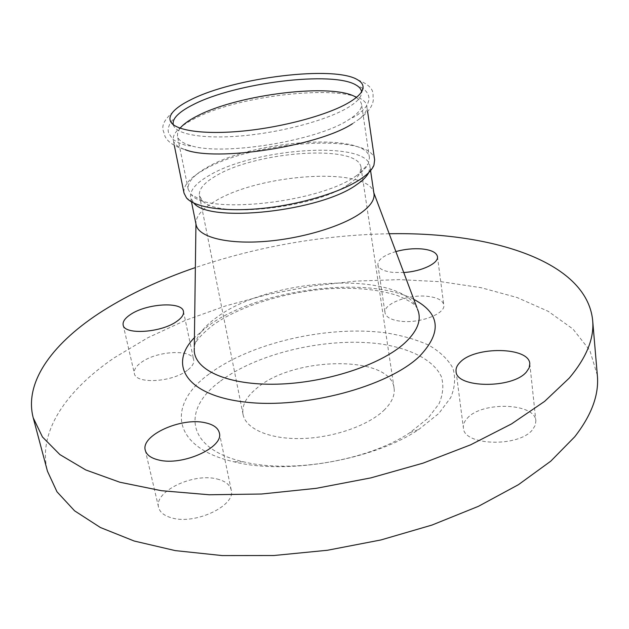 <?xml version="1.0" encoding="UTF-8"?>
<svg xmlns="http://www.w3.org/2000/svg" width="629" height="629" viewBox="0 0 629 629"><rect width="100%" height="100%" fill="white"/><g stroke="black" fill="none" stroke-linecap="round" stroke-linejoin="round"><path stroke-width="0.47" stroke-dasharray="3.15 2.36" d="M180.083 128.214L177.74 132.263L177.433 136.068C178.266 140.086 182.74 143.278 190.854 145.637C221.927 156.102 315.742 141.108 347.633 120.414L352.122 117.489C358.962 112.52 362.092 108.007 361.51 103.942L359.937 100.459L356.36 97.448M173.274 124.684L173.635 125.761C177.409 134.944 206.241 139.41 245.176 135.557C284.049 131.736 326.931 119.982 347.318 107.96C356.509 102.503 361.266 97.503 361.596 92.958L361.573 91.826M352.413 123.748L358.821 119.361C364.734 114.627 367.415 110.303 366.856 106.395C364.804 81.967 243.399 92.133 193.763 119.046C179.249 126.515 172.409 133.56 173.242 140.188C174.036 144.049 178.023 147.21 185.185 149.671C174.194 146.408 167.393 141.808 164.767 135.856C164.924 131.697 156.747 126.46 172.755 112.221M187.356 370.3C172.299 382.33 135.432 384.366 134.354 373.406C133.71 369.86 136.021 366.188 141.305 362.398C156.849 350.738 192.372 348.883 193.693 359.859C194.29 363.161 192.175 366.636 187.356 370.3M216.974 478.976C225.127 480.941 229.868 484.605 231.22 489.967C236.276 505.362 195.564 525.026 171.866 517.926C164.311 515.859 159.892 512.344 158.61 507.391C153.783 491.453 193.457 472.646 216.974 478.976M467.221 418.332C481.672 401.176 535.232 402.733 535.861 420.88L535.279 425.235L532.653 429.568C519.129 447.526 463.463 445.812 463.392 427.94C463.015 424.661 464.288 421.461 467.221 418.332M399.769 321.12C390.845 319.799 385.931 317.04 385.027 312.833C382.919 303.713 409.393 293.853 428.365 296.424C437.65 297.635 442.792 300.45 443.775 304.876C446.016 313.84 418.843 324.021 399.769 321.12M395.877 251.561C383.879 255.225 377.88 259.659 377.872 264.864C378.737 268.772 383.674 271.272 392.7 272.373L403.739 272.514M356.053 175.955C362.351 171.733 366.448 167.66 368.35 163.721L369.427 157.777C367.194 131.815 252.834 139.96 206.855 167.518C193.488 175.106 187.277 182.402 188.22 189.4L191.247 194.628C206.013 215.008 319.485 202.727 356.053 175.955M348.883 184.124C354.52 180.326 358.223 176.647 359.977 173.069L361.007 167.463C359.128 143.884 256.506 150.952 215.723 176.01C203.993 182.819 198.56 189.376 199.424 195.658L202.294 200.588C216.101 218.931 316.159 208.152 348.883 184.124M374.64 159.892C372.164 132.397 252.19 140.872 203.757 169.924C189.604 177.96 183.023 185.704 184.038 193.158M368.759 172.574L369.946 166.292C367.674 140.094 254.391 147.925 208.97 175.593C195.776 183.204 189.659 190.532 190.626 197.592L193.866 203.096M373.988 193.748L373.712 192.482C367.847 166.135 258.079 173.753 214.096 201.815C201.878 209.19 195.831 216.415 195.949 223.507L196.122 224.789M597.338 375.293L589.868 350.479L572.972 329.03L548.213 311.324L517.14 297.541L481.185 287.712L441.621 281.776L399.588 279.614L356.093 281.084L312.063 286.046L268.347 294.356L225.795 305.851L185.303 320.389L147.799 337.765L114.321 357.767C66.721 390.106 37.166 431.848 47.466 471.255M219.639 381.74C181.435 409.754 186.498 448.925 243.337 461.772C291.109 473.841 368.979 460.255 409.833 432.713L428.066 418.199L439.011 403.787C443.131 394.179 443.893 385.097 441.306 376.543C433.507 360.15 410.996 348.639 381.198 344.047C328.086 336.609 257.292 352.822 219.639 381.74M209.095 374.035C166.842 404.384 171.057 447.439 233.846 461.772C286.596 475.225 373.689 460.027 418.765 429.497L438.822 413.457L450.718 397.607C455.097 387.071 455.773 377.156 452.746 367.855C447.754 359.12 439.797 351.572 428.86 345.227C416.532 339.66 402.293 335.556 386.127 332.898C327.874 325.114 250.814 342.663 209.095 374.035M383.8 410.454C391.678 402.796 395.106 395.35 394.084 388.117C390.758 354.819 293.405 356.266 256.766 388.235C246.206 396.86 241.638 405.611 243.053 414.48C245.735 428.821 269.401 439.294 301.173 438.555C332.898 437.878 367.768 425.825 383.8 410.454M389.194 233.744C322.842 235.065 258.236 246.34 195.36 267.569M417.428 309.012C401.318 269.723 270.171 277.13 216.974 317.213C203.002 327.166 195.446 337.411 194.29 347.955M413.811 299.357C366.99 274.755 257.906 289.348 208.199 325.853L194.424 337.647M352.122 117.489C351.902 118.221 353.923 117.214 358.176 114.454C364.545 109.006 367.831 105.059 368.044 102.598C370.174 97.534 368.476 92.793 362.964 88.375M362.862 88.304L356.179 85.119M357.838 79.922C377.722 87.895 371.802 95.6 373.359 99.453C372.895 105.955 368.051 112.591 358.821 119.361M123.158 324.973L134.354 373.406M219.332 432.854L231.22 489.967M529.799 363.751L535.861 420.88M377.872 264.864L385.027 312.833M359.977 173.069L368.35 163.721M369.427 157.777L361.51 103.942M361.596 92.958L362.241 90.6M174.312 145.456L173.242 140.188M193.056 202.255L186.522 197.938M191.483 201.854L190.626 197.592M195.949 223.507L195.941 223.916M194.306 346.626C194.636 342.05 200.745 334.958 212.618 325.342C239.673 305.733 287.689 291.109 331.813 288.601C357.626 287.374 379.57 289.71 397.638 295.606C408.724 300.3 415.164 304.357 416.964 307.762M409.833 432.713L418.765 429.497M243.337 461.772L233.846 461.772M394.084 388.117L361.007 167.463M243.053 414.48L199.424 195.658M370.575 170.601L369.946 166.292M369.231 171.513L373.925 165.23M367.627 111.718L366.856 106.395M173.635 125.761L172.236 123.764M190.854 145.637C191.114 146.077 189.636 145.999 186.436 145.417C180.885 144.033 176.317 141.926 172.723 139.103L168.934 133.505C167.495 130.84 168.116 126.979 170.797 121.916M170.868 121.814L176.073 116.554M188.22 189.4L177.433 136.068M202.294 200.588L191.247 194.628M437.462 256.601L443.775 304.876M456.064 371.385L463.392 427.94M145.275 450.23L158.61 507.391M183.456 311.473L193.693 359.859"/><path stroke-width="0.94" d="M356.36 97.448C333.905 82.525 237.982 94.271 196.822 116.192C188.936 120.218 183.353 124.228 180.083 128.214M361.573 91.826C361.25 89.247 359.458 87.014 356.179 85.119C333.048 70.59 235.38 82.761 193.221 104.642C185.185 108.644 179.469 112.615 176.073 116.554C173.635 119.447 172.7 122.16 173.274 124.684M348.466 102.802C357.877 97.259 362.736 92.196 363.059 87.604C363.2 84.624 361.455 82.061 357.838 79.922C334.707 65.031 234.137 77.516 190.65 99.822C182.174 103.997 176.214 108.125 172.755 112.221C170.074 115.461 169.303 118.464 170.451 121.216C174.217 130.51 203.717 134.976 243.667 130.981C283.561 127.027 327.583 115.013 348.466 102.802M130.4 314.586C124.99 318.203 122.576 321.663 123.158 324.973C124.047 335.186 161.417 332.772 176.867 321.317C181.812 317.826 184.006 314.547 183.456 311.473C182.308 301.244 146.345 303.485 130.4 314.586M158.555 459.964C182.512 466.325 224.223 447.258 219.332 432.854C218.051 427.83 213.286 424.457 205.046 422.719C181.278 417.098 140.676 435.307 145.275 450.23C146.494 454.877 150.913 458.124 158.555 459.964M526.457 371.943L529.17 367.847L529.799 363.751C529.303 346.752 474.911 346.044 460.051 362.328C457.047 365.3 455.718 368.319 456.064 371.385C455.939 388.156 512.549 388.997 526.457 371.943M403.739 272.514C421.642 271.5 438.908 263.213 437.462 256.601C436.51 252.481 431.345 249.933 421.949 248.942C413.426 248.266 404.738 249.139 395.877 251.561M174.312 145.456L184.038 193.158L186.522 197.938C194.872 207.68 225.732 212.256 263.677 208.246C301.59 204.26 341.421 192.065 360.731 179.013C367.784 174.241 372.179 169.649 373.925 165.23L374.64 159.892L367.627 111.718M185.185 149.671C215.723 162.015 318.227 146.282 352.413 123.748M193.866 203.096C209.213 223.444 320.782 211.328 356.737 184.604C362.823 180.468 366.825 176.458 368.759 172.574M191.483 201.854L196.122 224.789C198.277 236.638 225.229 244.123 262.623 241.599C299.962 239.122 341.649 226.77 361.038 212.893C370.489 206.045 374.805 199.668 373.988 193.748L370.575 170.601M195.36 267.569C160.796 279.418 130.077 293.774 103.195 310.647C54.44 341.508 23.611 380.954 33.219 417.805L47.466 471.255L56.987 491.799L74.568 510.811L100.373 527.495L134.166 541.019L175.232 550.603L222.336 555.588L273.772 555.525L327.418 550.265L380.946 539.949L431.989 525.058L478.41 506.329L518.422 484.692L550.776 461.167L574.733 436.785C591.645 415.054 599.185 394.556 597.338 375.293L592.636 320.169C586.503 261.177 491.139 231.763 389.194 233.744M33.219 417.805L42.442 436.958L59.889 454.594L85.756 469.942L119.825 482.223L161.394 490.699L209.221 494.764L261.562 494.017L316.261 488.324L370.898 477.875L423.065 463.141L470.539 444.86L511.495 423.938L544.628 401.373L569.206 378.139C586.574 357.5 594.389 338.174 592.636 320.169M194.29 347.955L194.251 350.557C194.841 370.308 228.256 385.428 277.027 384.17C325.704 383.022 380.561 365.017 404.416 343.324C416.665 332.01 421.312 321.38 418.34 311.449L417.428 309.012M194.424 337.647C167.888 364.734 186.231 395.515 245.53 402.12C304.522 409.07 387.975 386.615 419.394 356.439C442.203 332.489 440.339 313.462 413.811 299.357M362.241 90.6L363.059 87.604M195.941 223.916L194.306 346.626M416.964 307.762L373.854 192.867M172.236 123.764L170.451 121.216"/></g></svg>
